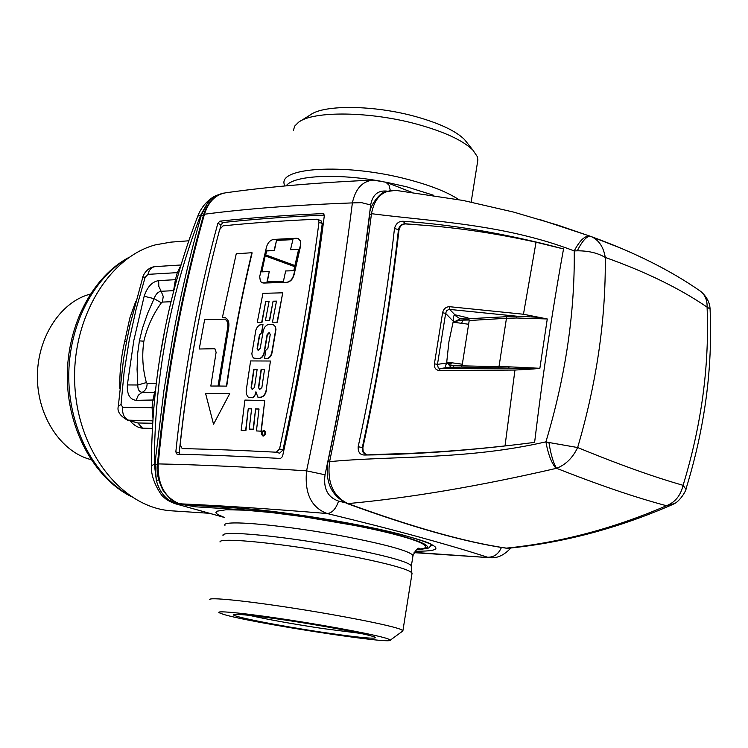 <?xml version="1.0" encoding="UTF-8"?>
<svg xmlns="http://www.w3.org/2000/svg" width="748" height="748" viewBox="0 0 748 748"><rect width="100%" height="100%" fill="white"/><g stroke="black" fill="none" stroke-linecap="round" stroke-linejoin="round"><path stroke-width="1.12" d="M209.365 202.895L207.729 202.661L211.404 198.921L219.164 194.723M203.419 215.518L201.268 215.368L207.729 202.661L200.539 215.471L197.827 216.06C182.68 255.33 171.17 295.871 163.298 337.694M157.426 464.349L154.369 464.199C154.406 421.021 158.324 378.563 166.112 336.824C173.957 295.095 185.429 254.647 200.539 215.471L201.268 215.368C190.16 254.301 180.717 294.637 172.91 336.394L163.924 390.55L155.995 454.934L155.098 464.209L156.323 480.3L158.735 480.076M171.451 499.795L169.45 500.496C163.027 495.989 158.651 489.257 156.323 480.3L154.369 464.199L151.442 465.78C150.32 481.74 164.364 499.449 163.597 496.953C165.532 499.206 169.254 501.422 174.77 503.6L223.063 517.055M178.379 503.339L176.612 503.965L169.45 500.496L174.406 503.142L176.126 502.478M242.137 508.416L243.773 509.827L195.499 506.807L174.406 503.142M224.456 517.476L223.213 516.952M223.1 516.905L217.472 514.39L215.948 512.604L216.892 511.211L226.251 509.725L245.054 510.173L271.73 512.586L303.623 516.746L353.785 525.302C412.803 536.69 441.152 548.172 417.225 549.191M188.823 240.791L170.899 242.128L155.547 244.83C107.749 257.406 70.331 320.761 74.95 387.623C79.129 454.541 123.916 508.425 172.218 510.865L208.963 513.268M284.474 186L283.978 183.213C281.444 166.608 349.625 163.775 408.221 179.52C430.764 185.476 447.631 192.18 458.833 199.641M130.124 420.937C134.032 425.416 138.165 427.828 142.541 428.183L152.433 428.408M135.799 301.238L129.853 317.937L124.654 341.64C121.157 356.721 119.54 372.27 119.802 388.277M153.013 418.908L152.059 407.679L152.816 400.479L154.518 392.663L155.285 392.541M220.024 542.001C218.379 536.84 286.147 543.702 345.931 555.203C379.834 561.748 401.106 567.115 409.754 571.294L411.811 572.725L411.952 573.847M165.158 328.129L159.988 356.833M176.743 279.771L175.397 279.687L173.723 289.915L172.844 290.701L173.536 291.701M178.735 272.749L177.295 272.637L175.397 279.687L158.679 280.603L158.8 286.325L161.147 291.281C158.024 291.767 155.678 294.226 154.097 298.648L147.683 313.206L142.419 328.353L139.399 340.864L137.66 353.524L137.071 369.316L137.81 384.996L146.374 382.583C142.634 368.811 141.811 355.01 143.878 341.191L139.399 340.864M180.941 265.278L177.295 272.637L147.992 274.357L145.159 277.293L136.211 308.765L129.161 340.564L124.084 372.513L121.017 404.434L122.766 407.333L152.059 407.679L153.901 407.071M477.476 162.428L477.888 159.866L477.243 156.538L472.914 150.142C463.162 140.512 444.658 131.891 417.384 124.299C370.503 111.321 313.393 110.676 298.602 122.223L294.759 126.029L293.394 130.32M154.537 399.984L136.099 400.339L138.277 395.262L142.139 392.307C139.156 391.943 137.707 389.512 137.81 384.996L127.356 384.93C126.898 394.374 129.815 399.507 136.099 400.339M127.628 420.208L137.856 422.975L142.541 428.183M124.654 341.64L126.655 341.163L123.485 359.433M126.655 341.163L130.096 324.482L142.887 276.984L145.159 277.293M209.842 599.681C207.701 596.96 244.465 600.569 293.384 608.171C342.229 615.726 390.419 625.309 400.498 629.292L402.92 630.601L402.489 631.228M171.03 301.715L162.4 302.089L161.353 302.818C152.863 314.581 147.038 327.372 143.878 341.191M156.313 383.387L147.132 383.406L146.374 382.583M467.304 143.074L464.517 139.549C455.794 130.909 439.413 123.224 415.364 116.501C374.084 105.019 323.762 104.514 310.401 114.865L300.462 121.064M155.397 391.513L153.836 392.354L154.518 392.663M223.185 614.276L219.117 612.715C215.218 610.19 246.915 613.388 290.71 620.167C334.421 626.908 378.591 635.445 387.969 638.839L390.306 640.129C392.541 644.776 249.318 622.56 223.185 614.276M161.353 302.818L154.097 298.648L144.168 296.264L133.817 340.452L127.356 384.93M323.491 632.443C280.855 626.141 232.058 616.633 233.498 614.744C235.508 613.575 252.525 615.314 284.549 619.961C326.483 626.141 373.392 635.248 375.477 637.492C375.608 639.213 358.283 637.539 323.491 632.443M360.891 633.434L323.155 628.591C292.749 623.991 268.055 619.55 249.084 615.295M453.671 367.418L453.756 365.763M461.656 323.323L462.769 320.2M449.95 365.8L462.086 365.697M462.32 364.22L446.734 362.097L448.931 341.714L453.092 322.182L468.622 324.258M449.875 363.939L451.53 363.921L446.734 362.097M387.109 191.123C378.03 190.123 372.551 194.742 370.671 204.971L361.583 202.661L352.383 202.904C341.827 287.363 326.558 376.683 306.587 470.847L325.043 474.784C323.183 488.519 327.689 497.289 338.564 501.095C335.917 508.921 332.121 513.072 327.185 513.53C270.29 508.846 221.371 505.62 180.436 503.834L177.987 503.152C164.111 496.644 157.519 483.563 158.202 463.91C166.617 376.16 182.044 292.926 204.466 214.227C208.43 201.801 215.433 194.676 225.466 192.834L225.569 192.825M390.288 190.441L389.072 185.224L385.706 182.11M411.456 192.18L386.174 182.288L373.196 180.081C362.331 181.203 355.394 188.814 352.383 202.904C295.254 205.017 245.952 208.786 204.466 214.227L203.652 214.713C181.259 293.291 165.869 376.356 157.463 463.928L158.202 463.91C199.52 464.732 248.981 467.042 306.587 470.847C304.427 493.362 311.29 507.593 327.185 513.53C361.396 521.786 391.915 529.584 418.749 536.924C445.499 544.254 468.435 551.024 487.546 557.223C493.876 557.382 498.505 554.128 501.45 547.442M414.065 552.65L490.464 557.718L414.205 552.389M219.819 221.165L217.827 223.39C198.089 295.797 184.083 371.962 175.827 451.904L177.024 454.223C207.533 454.906 242.034 456.317 280.528 458.468L282.51 456.542C300.78 372.102 314.73 291.701 324.361 215.331L323.043 213.582C284.801 215.302 250.384 217.827 219.819 221.165L223.072 222.502L221.081 224.718L217.827 223.39M223.072 222.502C253.123 219.239 286.895 216.77 324.37 215.078M179.389 454.279L179.221 452.867C184.214 403.789 191.479 355.889 201.016 309.167M220.062 228.467L221.081 224.718M415 551.22C447.8 551.426 442.012 545.544 397.637 533.576C353.206 522.441 277.789 510.454 236.929 508.032L188.646 505.04L177.987 503.152M180.174 503.778L188.646 505.04M265.849 350.27L264.493 358.685L266.204 358.694C269.046 358.339 270.907 356.3 271.795 352.579L275.647 329.905L275.105 326.399L273.3 324.669L268.915 324.464L266.83 325.09L264.568 327.334L263.296 330.56L260.211 348.372L258.21 350.279L257.116 348.381L259.463 334.739L261.482 332.841L262.978 324.539L259.752 324.931L257.396 326.885L255.891 329.971L251.861 353.711L252.282 356.291L253.609 358.058L258.528 358.666C261.333 358.301 263.165 356.263 264.053 352.56L267.083 334.683L268.841 332.776L269.514 332.841L270.224 334.665L267.887 348.362L265.849 350.27M273.338 324.679L275.376 326.502L275.965 329.447L272.076 352.682C271.187 356.394 269.327 358.432 266.484 358.788L264.493 358.685M261.482 332.841L259.743 334.842L257.396 348.475L258.023 350.26M261.753 332.935L262.978 324.539M254.572 358.535L258.528 358.666M269.607 332.888L267.363 334.777L264.334 352.654C263.446 356.357 261.604 358.395 258.808 358.76M205.625 393.607L229.683 393.71L213.535 424.228L205.625 393.607M213.535 424.228L229.683 393.71M204.625 319.676L224.765 319.153C227.308 320.462 228.28 323.248 227.673 327.531L218.042 386.033L210.824 386.043L216.116 352.252L214.816 348.69L199.249 349.007L204.625 319.676M214.9 348.727L199.249 349.007M218.042 386.033L210.824 386.043M218.323 386.118L227.673 327.531M225.036 319.256L225.045 319.256C227.588 320.555 228.551 323.351 227.944 327.633M263.109 435.944L262.707 435.869C260.734 433.644 261.071 431.82 263.726 430.418L264.137 430.493C266.101 432.727 265.764 434.551 263.109 435.944M263.174 435.355L264.446 434.682L265.035 433.008L264.549 431.456L263.651 431.007L261.847 432.905L262.071 434.597L263.174 435.355M264.24 430.53L264.418 430.577C266.391 432.812 266.045 434.635 263.389 436.028L262.875 435.916M264.091 431.11L262.969 431.456L262.146 432.905L263.025 435.336M226.448 386.043C233.058 340.247 241.529 295.815 251.861 252.731L236.246 253.768L222.408 317.451L225.326 317.732C228.29 319.256 229.421 322.51 228.71 327.502L219.08 386.033L226.728 386.136C233.339 340.349 241.8 295.918 252.132 252.843L251.861 252.731M225.326 317.732L222.408 317.451M226.728 386.136L219.08 386.033M298.555 238.743L296.386 238.266L273.768 239.407C270.318 240.033 267.906 242.53 266.522 246.905L259.696 276.592L260.36 281.164L261.697 282.548L263.726 283.053L286.362 282.351C289.972 281.809 292.44 279.284 293.768 274.778L300.659 244.044L300.21 240.688L298.274 238.631L300.668 241.286L300.453 245.307M265.185 255.891L261.529 271.879L269.252 271.552L267.008 281.837L283.417 281.323L285.661 270.963L293.777 270.72L294.675 266.653L265.185 255.891L261.828 271.87M294.918 265.54L298.62 249.364L290.505 249.682L292.954 239.5L276.554 240.314L274.105 250.43L266.391 250.832L265.447 254.806L294.918 265.54M300.724 245.419L294.039 274.881C292.72 279.397 290.243 281.921 286.634 282.454L262.314 282.838M265.465 255.994L294.675 266.662M269.252 271.552L267.307 281.828M276.554 240.314L274.385 250.543L266.662 250.935L265.718 254.9M276.825 240.426L292.917 239.622M298.592 249.486L290.505 249.682M277.069 322.126L282.744 292.814L262.941 293.338L257.247 322.388L261.707 322.313L265.736 301.369L269.112 301.285L265.362 320.761L269.327 320.705L273.076 301.201L276.498 301.126L272.468 322.173L277.349 322.22L282.744 292.814M261.707 322.313L257.247 322.388M261.987 322.416L265.736 301.369M266.017 301.472L269.084 301.397M269.327 320.705L265.362 320.761M269.598 320.799L273.076 301.201M273.347 301.304L276.47 301.238M277.349 322.22L272.468 322.173M261.024 431.11L264.745 400.526L244.895 400.087L241.165 430.39L245.634 430.539L248.252 408.707L251.627 408.791L249.187 429.09L253.161 429.23L255.601 408.894L259.032 408.988L256.414 430.932L261.304 431.194L264.745 400.526M245.634 430.539L241.165 430.39M245.914 430.633L248.252 408.707M248.532 408.801L251.618 408.876M253.161 429.23L249.187 429.09M253.441 429.315L255.601 408.894M255.881 408.988L259.014 409.072M261.304 431.194L256.414 430.932M266.11 390.4L270.449 361.022L250.608 360.938L246.157 390.83L246.279 394.046L248.261 397.216L252.347 397.786L254.741 395.776L255.928 391.756L257.836 397.113L259.977 397.291C263.165 396.936 265.203 394.635 266.11 390.4L270.449 361.022M261.108 369.409L264.53 369.447L261.875 387.595L259.603 389.493L258.453 387.539L261.108 369.409L264.521 369.54M253.759 369.362L257.134 369.381L254.479 387.473L252.244 389.371L251.104 387.427L253.759 369.362L257.125 369.475M255.788 393.925L253.282 397.609L249.252 397.702M266.391 390.493C265.484 394.729 263.446 397.02 260.257 397.375L258.051 397.179M259.453 389.484L258.733 387.632L261.379 369.512M252.095 389.362L251.384 387.511L254.04 369.456M320.948 220.754L322.248 223.568L319.003 222.165L317.853 219.416L316.834 219.211C282.379 220.763 251.094 222.979 222.988 225.868L219.65 229.571C201.418 297.966 188.262 369.69 180.165 444.751L182.175 448.604C210.244 449.193 241.604 450.399 276.255 452.203L279.565 448.959C296.47 369.783 309.616 294.188 319.003 222.165M276.255 452.203L279.649 453.213L282.959 449.969C299.808 370.943 312.907 295.469 322.248 223.568M672.807 504.395L671.648 504.937C618.1 528.228 563.861 542.646 508.93 548.191L505.723 548.106C465.209 542.197 412.326 527.331 347.053 503.526C331.196 495.812 324.866 481.703 328.045 461.198C346.034 375.038 359.919 292.936 369.69 214.872L371.476 213.685C374.505 197.93 382.546 190.142 395.58 190.338L396.337 190.413M328.045 461.198L329.597 461.647C326.979 482.479 333.094 496.457 347.942 503.6C413.27 527.424 466.079 542.263 506.359 548.134L505.723 548.106M347.044 503.526L347.942 503.6C409.511 497.944 478.898 486.219 556.091 468.407L556.587 468.313C553.398 463.227 550.837 454.616 548.91 442.498L577.643 447.538C572.753 457.804 565.731 464.732 556.587 468.313C599.429 485.209 636.062 497.672 666.468 505.713C675.107 502.366 680.652 495.559 683.092 485.302C653.752 476.972 618.596 464.377 577.643 447.538L577.643 447.538C596.689 382.667 605.899 319.293 605.263 257.434C597.736 252.983 588.424 250.767 577.297 250.804C582.355 240.781 586.759 235.957 590.518 236.331L622.626 248.888M508.93 548.191L506.359 548.134C560.215 542.665 613.491 528.574 666.178 505.854L674.453 503.507M577.297 250.804L574.24 250.926C574.932 313.001 565.488 376.646 545.9 441.844C467.098 460.001 393.093 455.597 329.597 461.647C347.708 374.907 361.667 292.262 371.476 213.685C431.231 221.473 503.647 223.848 574.23 250.926C579.747 240.37 585.011 235.452 590.022 236.144L538.85 219.22M549.649 245.325L563.534 248.944C552.258 310.953 542.627 375.431 534.614 442.377L519.636 444.256C463.966 450.96 412.232 454.56 364.454 455.027C360.031 454.952 357.937 452.175 358.17 446.715C374.645 370.896 386.744 298.143 394.486 228.439C395.973 223.484 398.862 221.09 403.172 221.268C449.23 224.344 498.065 232.366 549.649 245.325M548.91 442.498L545.9 441.844C548.162 454.391 551.557 463.255 556.091 468.407M672.948 504.33L666.178 505.854M590.237 236.218L591.369 236.649C634.528 252.3 671.021 270.589 700.857 291.496L700.857 291.496C705.261 295.282 707.337 300.5 707.084 307.129L707.084 307.129C709.497 365.725 701.502 425.116 683.092 485.302L685.907 489.183M365.772 454.354L363.229 451.829L362.855 447.762C379.096 372.046 391.139 299.443 398.993 229.935L398.46 229.692C399.217 226.13 401.377 224.148 404.93 223.736L423.134 225.204C458.963 227.85 496.597 233.516 536.045 242.202L563.534 248.944M423.134 225.204L405.332 223.914L403.172 221.268M539.869 368.287L509.248 366.838L508.397 368.128L533.268 368.998L539.869 368.287L547.274 318.966L523.46 314.244L536.045 242.202M533.268 368.998L514.951 370.054L505.022 445.93C462.694 450.595 422.919 453.325 385.678 454.139L364.454 455.027M366.763 454.466L364.94 454.045L363.276 452.624L362.322 450.53L362.294 447.584L358.17 446.715M362.855 447.762L362.294 447.584C378.703 371.915 390.755 299.284 398.46 229.692L394.486 228.439M710.104 309.691L710.076 309.008L707.084 307.129C679.689 288.401 645.748 271.833 605.263 257.434C603.561 247.036 598.933 240.108 591.369 236.649L558.373 225.307L513.717 212.114L463.274 200.492L395.58 190.338L384.986 191.862C380.779 192.096 368.839 205.887 369.708 214.704M698.623 289.953L700.857 291.496C706.729 296.685 709.796 302.519 710.076 309.008C712.76 368.353 704.756 428.249 686.056 488.706C686.673 489.566 680.166 501.777 672.938 504.33M398.993 229.935C399.862 226.223 401.975 224.222 405.332 223.914M442.592 312.757L434.401 363.837C434.064 367.745 435.663 369.98 439.198 370.512L440.282 368.558L446.425 367.633L461.133 367.081L508.397 368.128L440.282 368.558L438.319 367.904L437.402 364.809L445.649 313.403L442.592 312.757C443.489 308.952 445.761 306.923 449.398 306.68L449.726 309.429L516.354 316.161L541.038 317.423M509.248 366.838L499 366.679L506.461 318.265L516.718 318.003L516.354 316.161L468.753 318.732L467.893 317.844L454.84 314.758L449.726 309.429L448.856 309.42L446.575 310.775L445.649 313.403L453.84 321.883L455.308 322.472M516.718 318.003L547.274 318.966M434.401 363.837L437.496 364.37L447.304 362.92C445.312 364.949 445.013 366.52 446.425 367.633L461.179 367.072M461.133 367.081L462.068 365.828L469.211 320.527L468.753 318.732M456.439 322.631L457.467 320.406L460.076 318.77L469.015 319.125M449.969 363.332L449.875 363.902L447.304 362.92L450.165 366.408L449.875 363.902M450.165 366.408L450.988 367.483M460.076 318.77L454.288 314.936L453.26 317.339L453.84 321.883L457.467 320.406M463.171 318.938L468.931 318.966M67.591 386.323L67.507 367.633M90.256 294.114L88.956 294.478C59.616 302.846 36.802 338.797 37.4 377.974C37.802 417.16 61.495 452.278 91.013 459.618M416.514 549.705C434.728 547.919 427.043 547.442 429.941 546.872L431.437 544.451M416.617 549.621C435.102 548.667 429.717 544.002 400.461 535.643C362.228 525.012 283.885 512.081 243.773 509.827M195.499 506.807L193.844 505.405M412.905 556.288L413.027 555.502C409.904 551.229 388.343 545.114 348.344 537.148C288.13 525.348 220.464 519.177 224.942 525.376M433.765 195.322L406.463 186.757L385.809 182.147M381.209 181.297C336.086 173.097 293.366 175.537 286.185 185.841M411.26 566.554L411.381 565.815C408.221 561.767 386.613 555.801 346.558 547.919C286.26 536.232 218.575 529.78 223.119 535.662M181.025 264.988L155.285 266.597C151.526 267.092 149.095 269.682 147.992 274.357M152.732 423.265L137.856 422.975L129.039 420.404C124.14 418.291 122.046 413.934 122.766 407.333M152.882 420.844L127.375 420.133C119.951 415.804 116.931 411.213 118.315 406.36L121.017 404.434M162.4 302.089L163.232 296.46L161.147 291.281L172.844 290.701M158.679 280.603C152.096 281.716 147.263 286.933 144.168 296.264M153.836 392.354L142.139 392.307C145.411 390.83 147.076 387.857 147.132 383.406M370.671 204.971C360.358 290.037 345.155 379.975 325.043 474.784M345.071 502.703L338.564 501.095M324.062 214.022L323.043 213.582M179.221 452.867L175.827 451.904M189.048 505.106L236.929 508.032M430.652 546.077L432.858 545.114M282.959 449.969L279.565 448.959M514.951 370.054L439.198 370.512M449.398 306.68L523.46 314.244M469.23 319.92L460.385 320.181L469.239 320.013M462.068 365.828L499 366.679L498.037 367.96M469.211 320.527L506.461 318.265L505.975 316.451M460.385 320.181L457.767 320.051M127.525 258.49C92.986 278.172 68.517 326.063 68.76 376.964C68.984 427.875 93.893 475.541 128.619 494.895M175.116 503.694L223.1 517.102M418.123 548.695L419.31 548.331C417.833 547.555 415.738 549.948 413.027 555.502L411.381 565.815L411.811 572.725M197.902 215.863C203.073 202.474 214.227 195.228 219.295 194.658M151.442 465.574C151.498 422.311 155.434 379.76 163.26 337.9M477.888 159.866L471.165 202.072M402.92 630.601L412.073 573.127M155.285 266.597C145.131 267.438 142.12 278.77 142.896 276.947M464.517 139.549L472.914 150.142M118.324 406.117L123.476 359.442M390.306 640.129L402.985 630.873M490.473 557.728C497.514 558.317 504.32 555.063 510.884 547.966M373.196 180.081C316.582 182.615 267.335 186.869 225.466 192.844M224.054 193.087C218.977 193.48 208.262 199.557 203.68 214.62M177.51 503.049C174.639 503.264 169.852 499.122 163.139 490.604C158.034 480.291 156.136 471.399 157.463 463.938M237.331 508.098C276.349 510.416 347.698 521.552 392.391 532.333C437.861 544.077 430.063 544.675 433.073 545.189M321.098 220.819L317.853 219.416M457.72 320.097L460.824 320.266M129.367 257.19C92.687 276.367 67.058 325.137 67.292 376.973C67.535 428.81 93.612 477.346 130.47 496.176"/></g></svg>
